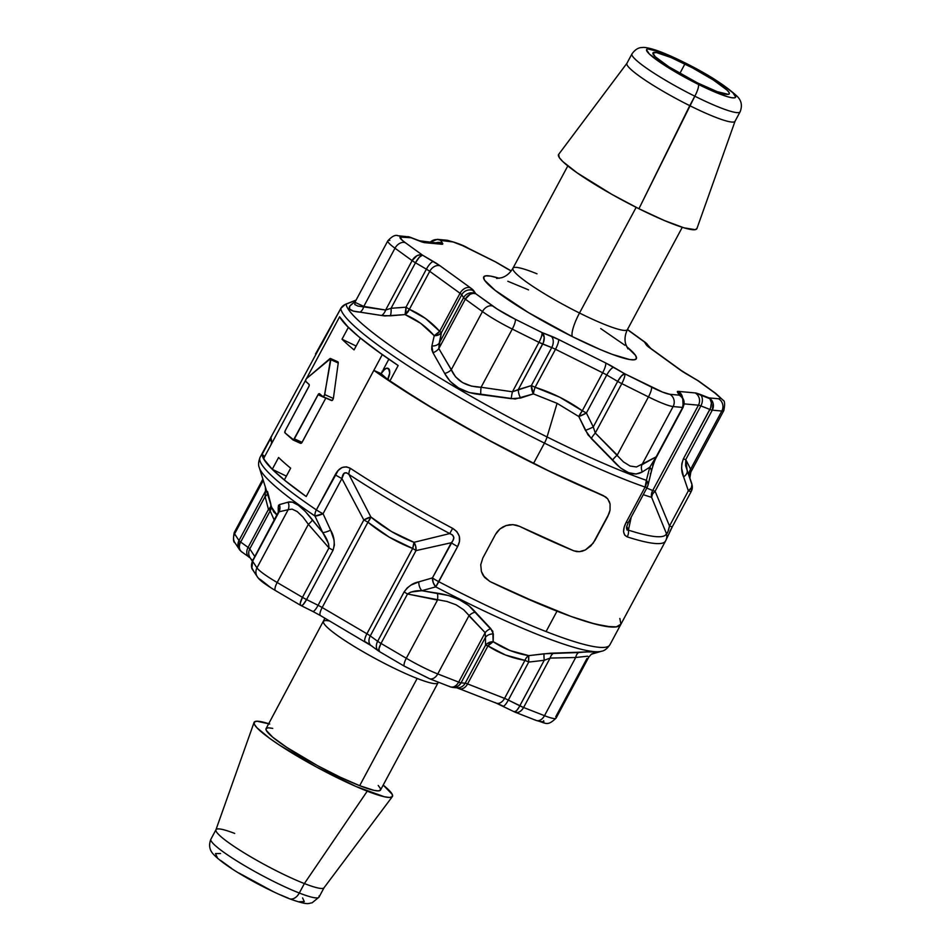 <?xml version="1.0" encoding="UTF-8"?>
<svg xmlns="http://www.w3.org/2000/svg" width="951" height="951" viewBox="0 0 951 951"><rect width="100%" height="100%" fill="white"/><g stroke="black" fill="none" stroke-linecap="round" stroke-linejoin="round"><path stroke-width="1.43" d="M567.806 165.914L512.958 268.194A64.941 8.274 28.2 0 0 579.504 313.022A21.647 4.921 -63.5 0 0 572.454 336.654L600.39 349.611L612.301 354.366L629.705 359.549L634.531 359.763L636.504 358.372L635.53 355.412L626.626 346.604A86.589 11.043 -151.8 0 1 572.454 336.654A21.647 4.921 116.5 0 1 579.504 313.022A64.941 8.274 28.2 0 0 627.553 329.189M631.868 54.243A61.34 7.822 28.2 0 0 694.824 96.206A10.83 2.461 -63.5 0 0 698.343 84.377A50.51 6.443 -151.8 0 1 647.084 51.461A50.51 6.443 -151.8 0 1 683.876 62.397A10.83 2.461 -63.5 0 0 683.603 62.16A10.83 2.461 116.5 0 1 683.876 62.397L660.636 52.067L647.667 48.917L646.514 49.737L649.331 54.017L665.094 65.655L680.94 75.153L706.795 88.455L727.36 96.669L731.735 97.739L734.552 97.858L735.705 97.05L732.876 92.758L723.699 85.519L709.553 76.437L683.876 62.397A50.51 6.443 -151.8 0 1 735.135 95.326A50.51 6.443 -151.8 0 1 698.343 84.377A10.83 2.461 116.5 0 1 694.824 96.206A61.34 7.822 -151.8 0 1 631.975 53.874C635.078 49.618 638.43 47.514 642.056 47.55C644.326 47.051 648.998 47.942 656.083 50.225C663.774 52.876 672.963 56.858 683.626 62.172C706.748 73.524 724.519 84.829 736.93 96.075C741.483 100.437 742.541 105.692 740.092 111.838A61.34 7.822 -151.8 0 1 694.824 96.206L689.748 105.656A61.34 7.822 -151.8 0 1 626.994 63.206L558.641 154.407A78.469 10.009 28.2 0 0 638.929 208.733L694.824 96.206A61.34 7.822 28.2 0 0 740.211 111.469M684.91 63.967A43.294 5.516 -151.8 0 1 729.262 93.852A43.294 5.516 -151.8 0 1 697.309 82.808L668.803 66.76L655.298 56.787L652.885 53.113L656.285 52.519L670.942 57.488L692.387 67.818L713.405 80.027L726.909 89.988L728.846 92.188L729.334 93.673L728.347 94.363L717.232 91.676L697.309 82.808A43.294 5.516 -151.8 0 1 652.945 52.935A43.294 5.516 -151.8 0 1 684.91 63.967L679.846 73.453L684.91 63.967M537.006 273.817A64.941 8.274 28.2 0 0 512.839 268.586A64.941 8.274 28.2 0 0 579.504 313.022L636.16 207.342L579.504 313.022A64.941 8.274 28.2 0 0 627.434 329.581A9.023 6.514 -54.1 0 1 628.385 330.152M631.975 53.874L626.911 63.325A61.34 7.822 28.2 0 0 689.748 105.656A61.34 7.822 28.2 0 0 735.016 121.3L740.092 111.838M641.913 464.742A9.023 7.537 -122.6 0 0 642.329 471.922A9.023 7.537 57.4 0 1 641.913 464.742L673.118 406.553A36.079 4.6 -151.8 0 1 648.463 396.912L617.258 455.101L648.463 396.912L621.788 383.622L595.29 433.038L623.392 461.853L630.097 466.038L636.504 466.965L656.154 456.849L682.652 407.432L673.118 406.553L641.913 464.742L656.154 456.849L649.795 467.191L646.371 480.326A195.799 24.964 -151.8 0 1 547.051 436.949A9.023 2.045 116.5 0 1 544.447 443.107A198.438 25.297 28.2 0 0 645.099 487.067A9.023 6.99 -70.9 0 0 646.371 480.326L649.795 467.203L642.329 471.922L636.136 474.026L628.587 472.683L620.397 467.88L587.991 434.809L578.814 416.526L557.084 403.331L547.051 436.949A195.799 24.964 28.2 0 0 646.371 480.326A9.023 6.134 14 0 1 647.988 485.26A9.023 6.134 14 0 1 647.096 487.019A9.023 1.153 -151.8 0 1 647.179 487.364A9.023 1.153 -151.8 0 1 645.099 487.067A198.438 25.297 -151.8 0 1 544.447 443.107A198.438 25.297 -151.8 0 1 340.767 308.528L315.53 354.022A198.438 25.297 -151.8 0 1 315.78 353.451A198.438 25.297 28.2 0 0 315.53 354.022A9.023 8.939 17.4 0 1 317.159 351.858A9.023 8.939 -162.6 0 0 315.53 354.022L321.913 343.703A9.023 1.153 -151.8 0 1 321.925 343.596A9.023 1.153 28.2 0 0 321.913 343.703L340.767 308.528A9.023 1.153 -151.8 0 1 340.791 308.421A9.023 1.153 28.2 0 0 340.767 308.528A9.023 8.916 -7.1 0 1 346.093 304.165A195.799 24.964 28.2 0 0 547.051 436.949L557.084 403.331L533.38 393.88L515.252 399.016L469.247 392.573L458.655 388.032L450.192 381.399L444.688 373.458L432.978 352.738L431.695 349.469L431.873 345.962L434.25 335.727L420.711 323.328L405.067 314.591L384.751 315.97L353.106 311.06L349.481 308.956L349.79 306.056L353.808 302.656A9.023 7.537 -122.6 0 0 354.83 302.37A9.023 7.537 57.4 0 1 353.808 302.656C346.069 307.874 348.149 311.036 360.049 312.154A9.023 6.479 94.5 0 0 363.793 306.4L385.619 310.038L412.116 260.622L394.986 248.211L363.793 306.4L394.986 248.211A36.079 4.6 -151.8 0 1 387.842 240.805A36.079 4.6 -151.8 0 1 389.827 240.353M317.075 352.096L321.925 343.596A9.023 1.153 28.2 0 1 322.009 343.525M533.511 463.494L544.447 443.107L533.511 463.494A198.438 25.297 28.2 0 0 603.409 495.637L607.76 498.883L610.067 503.959L610.031 510.14L607.737 516.559L595.053 540.216L590.88 545.886L585.424 549.928L579.456 551.675L573.81 550.831A198.438 25.297 -151.8 0 1 519.531 526.331L512.946 524.655L506.051 525.57L499.917 528.994L495.459 534.45L482.787 558.106L480.742 564.739L481.396 571.539L482.716 574.654L484.63 577.435L489.931 581.525A198.438 25.297 28.2 0 0 620.789 624.462A198.438 25.297 -151.8 0 1 557.001 611.172A198.438 25.297 -151.8 0 1 489.931 581.525L483.405 575.807L481.396 571.539L480.742 564.739L482.787 558.106L495.459 534.45L482.787 558.106L480.742 564.751L482.787 558.106L495.459 534.45L499.917 528.994L506.051 525.57L512.946 524.655L519.531 526.331A198.438 25.297 28.2 0 0 573.81 550.831L519.531 526.331L573.81 550.831L576.532 551.58L579.444 551.675L573.81 550.831L579.444 551.675L582.428 551.128L585.412 549.928L579.456 551.675L585.412 549.928L590.868 545.898L585.424 549.928L593.162 543.211L609.151 513.397L610.031 510.152L607.737 516.559L595.053 540.216L590.88 545.886L595.053 540.216L607.737 516.559L610.031 510.152L610.067 503.971L610.031 510.14L610.067 503.971L609.199 501.248L610.067 503.959L607.772 498.895L605.811 497.004L552.02 472.54L495.031 443.618L438.78 412.009L389.72 381.292A198.438 25.297 28.2 0 0 533.511 463.494M398.172 365.529L389.72 381.292L388.27 380.008L389.72 381.292L398.172 365.529L376.204 350.23L358.765 336.713L346.437 325.444L339.614 316.778A198.438 25.297 28.2 0 0 398.172 365.529M270.88 437.21L271.974 442.94L305.64 380.15L263.522 458.703A198.438 25.297 28.2 0 0 272.259 469.307L278.595 457.479A198.438 25.297 28.2 0 0 290.649 468.165L284.313 479.993A198.438 25.297 28.2 0 0 306.198 496.529A198.438 25.297 -151.8 0 1 262.155 454.34L270.607 438.566A198.438 25.297 -151.8 0 1 271.023 436.913A198.438 25.297 28.2 0 0 271.974 442.94L305.64 380.15L263.522 458.703L272.259 469.307L286.382 476.13L272.259 469.307L278.595 457.479A198.438 25.297 28.2 0 0 290.649 468.165L284.313 479.993L306.198 496.529L382.29 354.604A198.438 25.297 -151.8 0 1 360.405 338.069L354.069 349.897A198.438 25.297 -151.8 0 1 342.015 339.21A198.438 25.297 28.2 0 0 354.069 349.897L360.405 338.069L382.29 354.604L306.198 496.529L373.838 370.379L306.198 496.529L287.345 482.442L273.436 470.46L264.949 460.985L262.155 454.34L264.663 456.563L262.155 454.34L271.736 436.01M306.436 378.664L339.614 316.778L306.436 378.664L339.614 316.778L348.351 327.394A198.438 25.297 -151.8 0 1 339.614 316.778L306.436 378.664M271.713 442.453L270.976 444.795A9.023 4.232 114.3 0 1 271.724 442.453A9.023 4.232 114.3 0 0 270.976 444.795L272.01 441.751M511.21 270.916L495.721 261.953A9.023 2.58 120.4 0 0 495.376 261.846L506.301 268.253A9.023 2.58 -59.6 0 1 506.633 268.348A9.023 2.58 120.4 0 0 506.301 268.253A18.045 2.294 28.2 0 0 511.174 270.976L495.376 261.846L462.733 245.715L453.163 241.97L440.682 240.448L442.572 243.325L442.702 244.074L441.751 244.241L424.883 242.683L411.046 237.726L400.086 237.096L402.095 240.139L405.376 242.731L422.517 255.141L440.123 265.852L470.424 287.796L475.714 293.693L497.397 309.182L515.216 319.215L541.892 332.505L558.427 339.424L605.597 362.925L624.724 373.779L662.669 392.145L669.884 394.296L679.43 395.176L677.54 392.299L677.397 391.55L678.348 391.384L695.229 392.941L709.957 398.766L711.396 402.796L710.611 407.836L683.377 458.858C681.011 465.586 681.082 471.601 683.603 476.879L688.358 490.811L669.504 525.986L655.108 491.227L700.863 405.911L709.886 409.441L683.377 458.858L681.819 463.731L681.689 468.451L683.603 476.879A9.023 5.587 -19.6 0 0 687.169 470.638L691.936 484.523A195.799 24.964 28.2 0 0 691.662 483.274L685.6 465.705L685.79 459.571L690.628 469.223L721.833 411.034L712.287 410.154L685.79 459.571L712.287 410.154L721.833 411.034L690.628 469.223L690.866 471.969M626.233 522.242L645.099 487.067L626.233 522.242C622.429 529.671 622.762 534.557 627.232 536.887L624.7 535.116L623.559 531.633L624.213 527.02L626.233 522.242A9.023 1.153 28.2 0 0 628.326 522.539A9.023 1.153 -151.8 0 1 626.233 522.242M680.904 395.319A9.023 8.714 -33.4 0 0 677.54 392.299L679.43 395.176L669.884 394.296A9.023 8.571 95.3 0 1 673.118 406.553A9.023 8.571 -84.7 0 0 669.884 394.296A27.056 3.447 -151.8 0 1 651.399 387.057A9.023 2.045 116.5 0 1 648.463 396.912A9.023 2.045 -63.5 0 0 651.399 387.057L624.724 373.779A9.023 2.045 116.5 0 1 621.788 383.622A9.023 1.153 -151.8 0 1 617.686 381.399L593.269 426.928A9.023 1.498 -25.5 0 1 585.4 430.304L578.814 416.526A9.023 1.569 152.8 0 0 586.387 413.007L578.814 416.526L582.285 410.784L586.387 413.007L593.269 426.928L595.29 433.038L621.788 383.622A9.023 2.045 -63.5 0 0 624.724 373.779L621.502 375.907L617.686 381.399A9.023 2.58 -59.6 0 1 624.724 373.779L613.811 367.371A9.023 2.58 120.4 0 0 606.774 375.003L586.387 413.007A9.023 1.153 28.2 0 0 582.285 410.784A9.023 2.199 -54.5 0 0 578.814 416.526L557.084 403.331L533.38 393.88A9.023 1.843 107.5 0 1 535.104 387.283A9.023 1.843 -72.5 0 0 533.38 393.88L531.347 385.595A9.023 1.153 -151.8 0 1 535.104 387.283C552.139 392.68 567.866 400.514 582.285 410.784L602.661 372.78A9.023 1.153 -151.8 0 1 606.774 375.003A9.023 2.58 -59.6 0 1 613.811 367.371A18.045 2.294 28.2 0 0 605.597 362.925A9.023 2.045 116.5 0 1 602.661 372.78A9.023 2.045 -63.5 0 0 605.597 362.925L558.427 339.424A9.023 2.045 116.5 0 1 555.491 349.279L535.104 387.283A9.023 1.153 28.2 0 0 531.347 385.595A9.023 4.577 -106.1 0 0 533.38 393.88L520.637 398.041A9.023 4.446 72.2 0 1 518.295 389.577A9.023 4.446 -107.8 0 0 520.637 398.041L511.281 398.671A9.023 1.7 102.1 0 1 512.446 391.776L531.347 385.595L551.735 347.579A9.023 1.153 -151.8 0 1 555.491 349.279A9.023 2.045 -63.5 0 0 558.427 339.424A18.045 2.294 28.2 0 0 550.914 336.036A9.023 6.134 111.4 0 1 551.735 347.579A9.023 6.134 -68.6 0 0 550.914 336.036L541.892 332.505A9.023 6.134 111.4 0 1 542.712 344.048A9.023 1.153 -151.8 0 1 538.955 342.348L512.446 391.776A9.023 1.7 -77.9 0 0 511.281 398.671L480.754 394.617A9.023 1.474 94.7 0 1 481.075 387.259A9.023 1.474 -85.3 0 0 480.754 394.617C463.363 392.834 451.345 385.785 444.688 373.458A9.023 5.635 153.6 0 0 451.261 369.761C456.325 380.887 466.263 386.712 481.075 387.259L512.446 391.776L518.295 389.577L543.437 342.443L544.222 337.403L541.892 332.505C542.415 334.17 541.44 337.45 538.955 342.348A9.023 2.045 -63.5 0 0 541.892 332.505L515.216 319.215A9.023 2.045 116.5 0 1 512.28 329.07A9.023 2.045 -63.5 0 0 515.216 319.215A27.056 3.447 -151.8 0 1 492.844 306.103A9.023 6.514 125.9 0 0 482.454 311.571A36.079 4.6 28.2 0 0 512.28 329.07A36.079 4.6 -151.8 0 1 482.454 311.571L451.261 369.761L482.454 311.571L465.324 299.161L438.827 348.577L455.517 376.822L462.459 382.54L471.387 386.106L481.075 387.259L512.28 329.07L538.955 342.348L512.28 329.07L481.075 387.259L512.446 391.776L538.955 342.348L551.735 347.579L531.347 385.595L518.295 389.577L542.712 344.048L551.735 347.579A9.023 1.153 -151.8 0 1 555.491 349.279L602.661 372.78L582.285 410.784L559.687 397.185L535.104 387.283L555.491 349.279L602.661 372.78A9.023 1.153 -151.8 0 1 606.774 375.003L617.686 381.399L593.269 426.928L586.387 413.007L606.774 375.003L617.686 381.399A9.023 1.153 28.2 0 0 621.788 383.622L648.463 396.912A36.079 4.6 28.2 0 0 673.118 406.553L682.652 407.432A9.023 8.571 -84.7 0 0 679.43 395.176A9.023 8.714 -33.4 0 1 682.735 398.1L680.845 395.224A9.023 8.714 146.6 0 0 677.54 392.299A18.045 2.294 28.2 0 1 678.348 391.384A9.023 8.571 95.3 0 1 682.604 397.898A9.023 8.571 -84.7 0 0 678.348 391.384L695.229 392.941A9.023 8.571 -84.7 0 1 698.45 405.197L652.707 490.514L698.45 405.197A9.023 1.153 -151.8 0 1 700.863 405.911A9.023 6.134 -68.6 0 0 700.031 394.368A18.045 2.294 28.2 0 0 695.229 392.941A9.023 8.571 95.3 0 1 698.45 405.197L684.185 403.878L698.45 405.197A9.023 1.153 -151.8 0 1 700.863 405.911L709.886 409.441A9.023 6.134 -68.6 0 0 709.054 397.898A9.023 8.571 95.3 0 1 712.287 410.154L713.095 403.295L711.586 400.169L709.054 397.898L718.599 398.778L709.054 397.898L700.031 394.368A9.023 6.134 111.4 0 1 700.863 405.911L655.108 491.227L669.504 525.986L667.899 531.859L666.437 533.618A195.799 24.964 -151.8 0 1 628.409 530.123L631.226 517.13L628.409 530.123A195.799 24.964 28.2 0 0 666.437 533.618A9.023 8.939 17.4 0 1 665.783 540.43A198.438 25.297 -151.8 0 1 665.545 541A198.438 25.297 -151.8 0 1 627.232 536.887A198.438 25.297 28.2 0 0 665.545 541.012L609.864 644.849A198.438 25.297 28.2 0 1 546.076 631.559L557.001 611.172L546.076 631.559A198.438 25.297 -151.8 0 1 438.78 581.703A198.438 25.297 28.2 0 0 546.076 631.559A198.438 25.297 -151.8 0 0 608.771 646.062M715.853 393.524A9.023 6.514 125.9 0 0 714.724 392.882L697.594 380.471L714.724 392.882A27.056 3.447 -151.8 0 1 718.599 398.778L720.026 398.528L719.824 397.411L714.724 392.882A9.023 6.514 -54.1 0 1 715.794 393.464L723.033 400.181C724.793 400.823 725.054 404.294 723.806 410.594A36.079 4.6 -151.8 0 1 721.833 411.034A36.079 4.6 28.2 0 0 723.818 410.57L690.818 472.112L689.915 477.711L687.169 470.638A9.023 5.587 160.4 0 1 683.603 476.879L688.358 490.811L669.504 525.986A9.023 1.153 28.2 0 0 672.405 526.592A9.023 1.153 -151.8 0 0 672.416 526.485L669.956 531.229M652.624 465.764L654.312 461.211M691.282 491.31A9.023 8.916 172.9 0 0 691.936 484.523A9.023 8.916 -7.1 0 1 691.282 491.31A9.023 1.153 -151.8 0 1 691.258 491.417A9.023 1.153 -151.8 0 1 688.358 490.811A9.023 5.528 -18.2 0 0 691.936 484.523L691.377 487.756L688.358 490.811A9.023 1.153 28.2 0 0 691.258 491.417L672.405 526.592A9.023 1.153 -151.8 0 1 669.504 525.986C668.256 531.573 667.233 534.117 666.437 533.618L651.649 497.385L651.494 493.866L652.707 490.514L646.787 488.089L652.707 490.514A9.023 1.153 -151.8 0 1 655.108 491.227A9.023 1.153 28.2 0 0 652.707 490.514A9.023 8.642 -55.3 0 0 651.649 497.385L643.268 494.675M391.063 308.29L415.468 262.773L426.381 269.169L406.006 307.185L391.063 308.29L415.468 262.773L426.381 269.169A9.023 1.153 -151.8 0 1 429.733 271.32L460.034 293.277L439.659 331.293L425.501 318.454L409.358 309.337L429.733 271.32L460.034 293.277A9.023 1.153 -151.8 0 1 461.734 294.786L463.624 297.651L439.219 343.18L441.359 332.791L461.734 294.786L463.624 297.651A9.023 1.153 28.2 0 0 465.324 299.161L482.454 311.571A9.023 6.514 -54.1 0 1 492.844 306.103L475.714 293.693A9.023 6.514 125.9 0 0 465.324 299.161L470.127 294.287L473.039 293.36L475.714 293.693A9.023 8.714 146.6 0 0 463.624 297.651A9.023 8.714 -33.4 0 1 475.714 293.693L473.824 290.816A9.023 8.714 146.6 0 0 461.734 294.786A9.023 8.714 -33.4 0 1 473.824 290.816A18.045 2.294 28.2 0 0 470.424 287.796A9.023 6.514 125.9 0 0 460.034 293.277A9.023 6.514 -54.1 0 1 470.424 287.796L440.123 265.852A9.023 6.514 125.9 0 0 429.733 271.32A9.023 6.514 -54.1 0 1 440.123 265.852A18.045 2.294 28.2 0 0 433.43 261.549A9.023 2.58 120.4 0 0 426.381 269.169A9.023 2.58 -59.6 0 1 433.43 261.549L422.517 255.141A9.023 2.58 120.4 0 0 415.468 262.773L419.284 257.269L422.517 255.141L419.831 254.82L416.918 255.748L412.116 260.622A9.023 1.153 28.2 0 0 415.468 262.773A9.023 1.153 -151.8 0 1 412.116 260.622A9.023 6.514 -54.1 0 1 422.517 255.141L405.376 242.731A9.023 6.514 125.9 0 0 394.986 248.211L412.116 260.622L385.619 310.038L391.063 308.29L406.006 307.185L426.381 269.169A9.023 1.153 -151.8 0 1 429.733 271.32L409.358 309.337A9.023 1.153 28.2 0 0 406.006 307.185A9.023 1.153 -151.8 0 1 409.358 309.337C420.77 314.21 430.862 321.521 439.659 331.293L460.034 293.277A9.023 1.153 -151.8 0 1 461.734 294.786L441.359 332.791A9.023 1.153 28.2 0 0 439.659 331.293A9.023 1.153 -151.8 0 1 441.359 332.791L438.827 348.577L465.324 299.161A9.023 1.153 -151.8 0 1 463.624 297.651L439.219 343.18L438.827 348.577L451.261 369.761A9.023 5.635 -26.4 0 1 444.688 373.458L432.978 352.738A9.023 6.027 145 0 0 438.827 348.577A9.023 6.027 -35 0 1 432.978 352.738L431.873 345.962A9.023 6.586 -168 0 0 439.219 343.18A9.023 6.586 12 0 1 431.873 345.962L434.25 335.727A9.023 6.764 -168.8 0 0 441.359 332.791L438.387 335.002L434.25 335.727L439.659 331.293A9.023 6.265 -41.9 0 1 434.25 335.727C425.905 326.276 416.169 319.227 405.067 314.591A9.023 6.621 113 0 0 409.358 309.337L405.067 314.591L406.006 307.185A9.023 2.794 -93.3 0 1 405.067 314.591L390.279 315.827A9.023 2.782 84.9 0 0 391.063 308.29A9.023 2.782 -95.1 0 1 390.279 315.827L381.589 315.506A9.023 6.598 105.1 0 0 385.619 310.038L391.063 308.29M355.115 301.907L354.771 304.522L357.873 306.067L385.619 310.038A9.023 6.598 -74.9 0 1 381.589 315.506L360.049 312.154A9.023 6.479 -85.5 0 0 363.793 306.4L354.889 302.299M382.552 371.092L383.158 370.628A9.023 4.232 114.3 0 1 388.091 368.346A9.023 4.232 114.3 0 1 388.317 378.118L388.27 380.008A1.807 0.844 114.3 0 1 388.317 378.118L389.696 372.911L389.007 369.131L386.486 368.251L383.158 370.628A1.807 0.844 114.3 0 1 382.171 371.092M355.959 300.254L346.093 304.165L355.959 300.254M619.838 618.447L620.932 624.177L616.355 626.864L606.262 626.447L590.963 622.929L570.98 616.426L519.626 595.385L489.931 581.525L484.641 577.447L481.408 571.551L480.742 564.751L481.408 571.551L483.405 575.807L489.931 581.525L541.725 604.979L571.242 616.521L594.993 624.034L611.541 627.03L616.842 626.78L620.076 625.378L621.205 622.81A198.438 25.297 -151.8 0 1 620.789 624.462M607.772 498.895L603.409 495.637A198.438 25.297 -151.8 0 1 373.838 370.379L423.243 402.665L483.167 437.21L545.91 469.592L603.409 495.637L607.76 498.883M645.991 342.978L650.746 348.399A9.023 6.514 125.9 0 0 649.676 347.816L679.977 369.773A18.045 2.294 28.2 0 0 686.681 374.076L697.594 380.471L679.977 369.773L649.676 347.816L644.386 341.932L627.41 329.628L644.386 341.932A9.023 6.514 -54.1 0 1 645.456 342.515L644.386 341.932A9.023 8.714 -33.4 0 1 647.69 344.856A9.023 8.714 146.6 0 0 644.386 341.932L646.276 344.809A9.023 8.714 -33.4 0 1 649.188 347.174A9.023 8.714 146.6 0 0 646.276 344.809A18.045 2.294 28.2 0 0 649.676 347.816A9.023 6.514 -54.1 0 1 650.817 348.446M600.735 328.582L625.045 345.344M572.454 336.654L528.435 312.582L495.067 290.281L484.57 280.212L483.607 277.252L485.569 275.861L490.407 276.075L499.227 278.298A86.589 11.043 -151.8 0 0 494.484 289.829A86.589 11.043 -151.8 0 0 572.454 336.654M507.81 281.258L528.566 289.889M645.456 342.515L628.314 330.104A9.023 6.514 125.9 0 0 627.422 329.593C624.938 334.788 624.391 339.685 625.77 344.274L627.922 348.851M681.106 370.403A9.023 6.514 125.9 0 0 679.977 369.773A9.023 6.514 -54.1 0 1 681.035 370.343L650.746 348.399M681.035 370.343L687.014 374.183A9.023 2.58 120.4 0 0 686.681 374.076A9.023 2.58 -59.6 0 1 687.038 374.195M715.794 393.464L698.652 381.054A9.023 6.514 125.9 0 0 697.594 380.471L697.594 380.471A9.023 2.58 -59.6 0 1 697.927 380.578L687.014 374.183M495.376 261.846L495.376 261.846A9.023 2.045 -63.5 0 0 495.174 261.656A9.023 2.045 116.5 0 1 495.376 261.846L468.712 248.556A9.023 2.045 -63.5 0 0 468.486 248.366A9.023 2.045 116.5 0 1 468.712 248.556A27.056 3.447 -151.8 0 0 450.215 241.328A9.023 8.571 -84.7 0 0 446.815 240.234C456.111 242.517 463.339 245.239 468.498 248.366L495.721 261.953M446.685 240.223A9.023 8.571 95.3 0 1 450.215 241.328L437.282 239.355A9.023 8.571 95.3 0 1 440.682 240.448A9.023 8.714 146.6 0 0 430.078 242.374A9.023 8.714 -33.4 0 1 440.682 240.448L442.572 243.325A9.023 8.714 146.6 0 0 435.677 242.897A9.023 8.714 -33.4 0 1 442.572 243.325A18.045 2.294 28.2 0 1 441.751 244.241A9.023 8.571 -84.7 0 0 438.352 243.135L419.129 240.734A9.023 6.134 -68.6 0 1 420.069 241.257A18.045 2.294 28.2 0 0 424.883 242.683L441.751 244.241A9.023 8.571 95.3 0 0 438.221 243.123M718.599 398.778A9.023 8.571 95.3 0 1 721.833 411.034A9.023 8.571 -84.7 0 0 718.599 398.778M709.886 409.441A9.023 1.153 28.2 0 0 712.287 410.154A9.023 1.153 -151.8 0 1 709.886 409.441M691.936 484.523L687.169 470.638L685.79 459.571A9.023 1.153 -151.8 0 1 683.377 458.858A9.023 1.153 28.2 0 0 685.79 459.571L690.628 469.223A9.023 8.381 -18.5 0 0 689.463 476.261A9.023 8.381 161.5 0 1 690.628 469.223L690.806 472.088M421.697 241.613A9.023 8.571 95.3 0 1 424.883 242.683A9.023 8.571 -84.7 0 0 421.697 241.613M419.058 240.71A9.023 6.134 111.4 0 1 420.069 241.257L411.046 237.726A9.023 8.571 -84.7 0 0 407.646 236.621L408.787 236.918M387.842 240.817A36.079 4.6 28.2 0 0 394.986 248.211A9.023 6.514 -54.1 0 1 405.376 242.731A27.056 3.447 -151.8 0 1 401.5 236.847A9.023 8.571 -84.7 0 0 397.97 235.741M591.296 438.53L585.4 430.304A9.023 1.498 154.5 0 0 593.269 426.928L595.29 433.038A9.023 2.271 -48.9 0 0 591.296 438.53A9.023 2.271 131.1 0 1 595.29 433.038L617.258 455.101A9.023 2.33 -41.2 0 0 612.515 460.26L591.296 438.53M666.437 538.884A9.023 8.939 -162.6 0 0 666.437 533.618L651.649 497.385A9.023 5.801 154.6 0 1 655.108 491.227L652.457 494.223L651.649 497.385L643.256 494.698M419.129 240.734L410.107 237.203A9.023 6.134 111.4 0 1 411.046 237.726L409.976 237.156M406.457 236.609L398.1 235.753A9.023 8.571 95.3 0 1 398.1 235.753A9.023 8.571 95.3 0 1 401.5 236.847L411.046 237.726M682.735 398.1A9.023 8.714 -33.4 0 1 683.056 406.969A9.023 1.153 -151.8 0 1 683.151 407.313A9.023 1.153 -151.8 0 1 682.652 407.432A9.023 1.153 28.2 0 0 683.151 407.313L682.735 398.1A9.023 8.714 146.6 0 0 679.43 395.176L681.962 397.447L683.46 400.573L682.652 407.432L656.154 456.849A9.023 1.153 28.2 0 0 656.654 456.742A9.023 1.153 -151.8 0 1 656.154 456.849L649.795 467.203L642.329 471.922C633.913 476.724 623.975 472.837 612.515 460.26A9.023 2.33 138.8 0 1 617.258 455.101M626.59 527.223L626.768 526.355L628.409 530.123A9.023 7.335 107.8 0 1 627.232 536.887A9.023 7.335 -72.2 0 0 628.409 530.123L627.054 530.016L626.495 528.043M626.768 526.355L628.326 522.539A9.023 1.153 -151.8 0 0 628.231 522.194M656.559 456.397A9.023 1.153 -151.8 0 1 656.654 456.742L683.151 407.313M656.654 456.742C654.799 459.951 652.992 465.039 651.233 472.005A9.023 6.265 -166.5 0 0 649.795 467.203A9.023 6.265 13.5 0 1 651.233 471.981A9.023 6.265 13.5 0 1 650.318 473.824M356.031 300.124L345.391 304.308A9.023 4.101 68.2 0 1 346.093 304.165L344.999 304.522M340.874 308.35A9.023 1.153 28.2 0 0 340.791 308.421L321.925 343.596M651.233 472.005L647.928 485.497L648.083 483.774L646.371 480.326L645.099 487.067A9.023 1.153 28.2 0 0 647.179 487.364L628.326 522.539M544.447 443.107A9.023 2.045 -63.5 0 0 547.051 436.949A195.799 24.964 -151.8 0 1 346.093 304.165A9.023 8.916 172.9 0 0 340.767 308.528A198.438 25.297 28.2 0 0 544.447 443.107M696.976 228.418L695.193 229.678L684.007 227.836L664.25 220.477L638.929 208.733A78.469 10.009 28.2 0 0 696.928 228.561L735.075 121.157A61.34 7.822 -151.8 0 1 689.748 105.656L638.929 208.733L611.897 194.396L577.067 172.809L562.802 161.563L559.295 157.581L558.665 154.383M438.161 682.105A64.941 8.274 -151.8 0 1 417.156 678.455A64.941 8.274 -151.8 0 1 354.497 646.632A64.941 8.274 -151.8 0 1 323.566 621.419A64.941 8.274 -151.8 0 1 329.747 621.039M319.037 895.973A61.34 7.822 -151.8 0 1 299.303 893.025L304.379 883.562L367.241 791.173A78.469 10.009 -151.8 0 1 292.123 753.085A78.469 10.009 -151.8 0 1 254.072 722.439L215.925 829.843A61.34 7.822 28.2 0 0 245.667 853.796A61.34 7.822 28.2 0 0 304.379 883.562L299.303 893.025A61.34 7.822 28.2 0 0 319.025 897.126L312.083 902.844C308.1 903.093 309.479 905.982 289.306 898.719C265.436 889.126 227.634 868.834 214.07 854.925C209.517 850.563 208.459 845.32 210.908 839.162A61.34 7.822 28.2 0 0 240.127 862.973A61.34 7.822 28.2 0 0 299.303 893.025A10.83 7.358 111.4 0 1 289.389 898.743A10.83 7.358 -68.6 0 0 299.303 893.025A61.34 7.822 -151.8 0 1 243.361 864.923A61.34 7.822 -151.8 0 1 210.896 840.327M324.945 618.209L266.066 728.656A64.941 8.274 28.2 0 0 296.997 753.858A64.941 8.274 28.2 0 0 359.668 785.681L417.156 678.455L359.668 785.681L339.911 777.038L317.634 765.698L286.881 747.45L272.687 737.18L266.209 730.273L266.221 728.442L268.42 727.8L272.735 728.359M254.072 722.439A78.469 10.009 -151.8 0 1 268.729 723.699M319.025 897.126L324.089 887.675A61.34 7.822 -151.8 0 1 304.379 883.562A61.34 7.822 -151.8 0 1 245.192 853.511A61.34 7.822 -151.8 0 1 215.984 829.7A61.34 7.822 -151.8 0 1 234.719 833.433M278.56 505.243L278.191 507.703A9.023 7.751 -179.7 0 1 278.976 510.818A9.023 7.751 0.3 0 0 278.191 507.703L278.286 512.803L278.191 507.703L279.368 504.636L288.046 502.187L292.421 502.128L298.364 505.278L305.319 511.46L322.722 532.572L314.959 516.013A195.799 24.964 -151.8 0 1 259.338 467.726C258.137 465.229 258.387 461.758 260.087 457.3A198.438 25.297 28.2 0 0 316.362 509.891L338.199 470.436L342.098 467.5L346.437 466.822L350.455 468.391A198.438 25.297 28.2 0 0 452.628 528.34L456.86 531.609L459.333 536.269L459.44 541.547L457.633 546.528L438.78 581.703A9.023 0.808 117.5 0 1 435.736 586.874L421.804 590.69L448.634 595.552L459.476 599.796L468.724 605.549L492.796 631.238L493.165 641.699L509.926 650.496L528.78 655.631L549.987 653.242L587.219 651.91L592.711 651.922L594.411 652.564L592.342 653.789A9.023 8.523 68.5 0 0 591.748 653.967A9.023 8.523 -111.5 0 1 592.342 653.789L591.57 654.074M516.334 525.178L519.531 526.331L512.934 524.655L516.334 525.178M509.451 524.786L512.934 524.655L506.039 525.582L509.451 524.786M502.806 527.009L506.039 525.582L499.905 529.006L502.806 527.009M497.421 531.526L499.905 529.006L495.459 534.45L497.421 531.526M387.663 379.473L381.101 373.648A9.023 4.232 114.3 0 1 388.091 368.346A9.023 4.232 114.3 0 1 387.663 379.473L389.696 373.042L388.602 368.679L387.033 368.168L385.048 368.929L381.101 373.648L373.838 370.379L381.101 373.648L387.663 379.473M437.496 600.081A9.023 2.817 97.7 0 0 437.412 593.186A9.023 2.817 -82.3 0 1 437.496 600.081L406.303 658.27A36.079 4.6 28.2 0 0 437.745 673.938L468.95 615.749L437.745 673.938L458.655 682.117L485.153 632.688L463.708 609.793L456.111 604.8L446.982 601.472L407.504 594.006L381.006 643.435L406.303 658.27L437.496 600.081L407.504 594.006A9.023 1.153 -151.8 0 1 404.163 591.855L377.654 641.283L370.272 635.922L416.015 550.605L451.297 542.736L432.443 577.899L418.797 581.881L411.022 585.091L407.301 587.837L404.163 591.855L377.654 641.283A9.023 6.514 125.9 0 0 378.534 650.995A9.023 6.514 125.9 0 0 379.104 651.352L379.104 651.352M270.262 587.29L260.61 579.682A9.023 8.714 -33.4 0 1 256.972 567.878L288.177 509.688L279.095 511.804L252.597 561.221L256.972 567.878A36.079 4.6 28.2 0 0 277.181 582.511L302.466 597.347L328.963 547.931L308.374 524.322L277.181 582.511L308.374 524.322L302.846 516.892L297.176 511.555L292.112 509.13L288.177 509.688L256.972 567.878L252.597 561.221A9.023 1.153 -151.8 0 1 252.502 560.876A9.023 1.153 28.2 0 0 252.597 561.221A9.023 8.714 146.6 0 0 252.918 570.101C251.23 568.341 251.088 565.263 252.502 560.876L278.976 510.913M252.776 560.365A9.023 8.714 -33.4 0 1 249.78 548.917L254.82 556.573L249.78 548.917L270.155 510.901L274.292 520.245M250.077 557.75L250.006 557.702A9.023 6.514 -54.1 0 1 248.948 557.12A9.023 6.514 -54.1 0 1 248.08 547.407L268.455 509.391L248.08 547.407L240.686 542.046L265.091 496.529L268.455 509.391A9.023 1.153 -151.8 0 1 270.155 510.901L249.78 548.917A9.023 1.153 28.2 0 0 248.08 547.407L240.686 542.046A9.023 1.153 -151.8 0 1 238.986 540.548L265.484 491.12L265.365 487.078L265.484 491.12L238.986 540.548L234.6 533.88L238.986 540.548L238.297 547.265L241.019 551.307M263.284 480.398L234.6 533.88L263.284 480.398M586.945 658.532L555.753 716.721A36.079 4.6 -151.8 0 1 556.085 718.124A36.079 4.6 -151.8 0 1 544.495 715.687L575.7 657.498L550.094 658.092L523.597 707.508L544.495 715.687A36.079 4.6 28.2 0 0 556.097 718.112C546.92 726.79 546.326 722.986 536.162 720.43A9.023 6.134 -68.6 0 0 544.495 715.687A9.023 6.134 111.4 0 1 536.233 720.466A9.023 6.134 111.4 0 1 535.223 719.919M556.097 718.112L588.871 656.963L587.54 656.214L575.7 657.498L550.094 658.092L544.245 660.291L528.708 662.074L544.245 660.291L519.828 705.82L508.321 700.079L528.708 662.074A9.023 1.117 84.3 0 1 528.78 655.631L544.115 653.789L578.731 652.529C592.723 651.304 597.252 651.72 592.342 653.789M575.7 657.498A9.023 5.266 84.7 0 1 578.731 652.529A9.023 5.266 -95.3 0 0 575.7 657.498L544.495 715.687L523.597 707.508L508.321 700.079A9.023 1.153 28.2 0 0 504.565 698.391L524.952 660.374C511.305 657.997 498.978 653.171 487.97 645.907L505.456 655.001L524.952 660.374L504.565 698.391L467.583 683.924L487.97 645.907A9.023 6.229 123.5 0 1 493.165 641.699C503.661 648.748 515.537 653.396 528.78 655.631L528.708 662.074L508.321 700.079A9.023 2.045 116.5 0 1 503.008 706.189A9.023 2.045 116.5 0 1 502.806 705.999L498.823 704.109M502.806 705.999A9.023 2.045 -63.5 0 0 503.031 706.201A9.023 2.045 -63.5 0 0 508.321 700.079A9.023 1.153 28.2 0 0 504.565 698.391L467.583 683.924A9.023 1.153 28.2 0 0 465.182 683.21L485.557 645.194L485.474 637.301L485.557 645.194L465.182 683.21L461.057 682.83L485.474 637.301A9.023 7.751 -179.7 0 1 493.343 633.937L493.165 641.699L487.97 645.907L467.583 683.924A9.023 6.134 111.4 0 1 459.25 688.667A9.023 6.134 111.4 0 1 458.311 688.144M459.321 688.69A9.023 6.134 -68.6 0 0 467.583 683.924A9.023 1.153 28.2 0 0 465.182 683.21L461.057 682.83A9.023 1.153 -151.8 0 1 458.655 682.117L437.745 673.938A36.079 4.6 -151.8 0 1 406.303 658.27L381.006 643.435A9.023 1.153 -151.8 0 1 377.654 641.283L370.272 635.922A9.023 1.153 28.2 0 0 366.92 633.77L412.663 548.454L366.92 633.77L322.187 607.523L367.93 522.206L389.304 537.184L412.663 548.454A9.023 1.153 -151.8 0 1 416.015 550.605L370.272 635.922A9.023 6.514 125.9 0 0 371.14 645.634L378.534 650.995A9.023 6.514 -54.1 0 1 377.654 641.283A9.023 1.153 28.2 0 0 381.006 643.435A9.023 2.58 120.4 0 0 379.259 651.471L404.544 666.306A9.023 2.58 -59.6 0 1 406.303 658.27A9.023 2.58 120.4 0 0 404.52 666.294L429.412 678.681A9.023 6.134 111.4 0 1 428.473 678.158L404.888 666.413M372.198 646.216A9.023 6.514 -54.1 0 1 371.068 645.586A9.023 6.514 -54.1 0 1 370.272 635.922A9.023 1.153 28.2 0 0 366.92 633.77L322.187 607.523A9.023 1.153 28.2 0 0 318.086 605.312L306.567 599.57L333.064 550.154C335.156 543.176 334.336 536.507 330.603 530.135L323.055 513.73L341.908 478.555L363.829 519.983L318.086 605.312L306.567 599.57L333.064 550.154L334.395 545.078L333.979 539.871L330.603 530.135A9.023 2.33 154.7 0 1 322.722 532.572L328.582 543.77L328.963 547.931L302.466 597.347L277.181 582.511A36.079 4.6 -151.8 0 1 256.972 567.878A9.023 8.714 146.6 0 0 257.245 576.663M234.873 542.664A9.023 8.714 -33.4 0 1 234.6 533.88A9.023 8.714 146.6 0 0 234.933 542.759C233.28 542.308 233.054 538.884 234.255 532.501A36.079 4.6 28.2 0 0 234.6 533.88A36.079 4.6 -151.8 0 1 234.267 532.489L262.88 479.114M259.338 467.726A195.799 24.964 -151.8 0 1 259.338 467.714L271.689 507.442L273.722 511.923L277.05 515.109L271.701 507.442M601.603 651.233A195.799 24.964 -151.8 0 1 601.591 651.233A195.799 24.964 -151.8 0 1 435.736 586.874A9.023 5.837 -106.9 0 1 432.443 577.899L418.797 581.881C413.281 582.808 408.395 586.137 404.163 591.855A9.023 1.153 28.2 0 0 407.504 594.006L410.891 592.045L421.804 590.702L437.412 593.186C454.114 595.73 466.798 602.042 475.441 612.135L490.847 628.706L493.343 633.937A9.023 7.751 0.3 0 0 485.474 637.301L485.153 632.688L458.655 682.117A9.023 6.134 111.4 0 1 450.322 686.86A9.023 6.134 111.4 0 1 449.383 686.337M378.843 650.876L379.592 651.578L378.843 649.081L381.006 643.435L407.504 594.006C411.022 591.57 415.789 590.464 421.804 590.69L435.736 586.874L457.633 546.528A9.023 1.153 -151.8 0 1 451.297 542.736L416.015 550.605A9.023 6.134 80.4 0 0 413.982 542.32L415.694 546.219L416.015 550.605A9.023 1.153 28.2 0 0 412.663 548.454L413.982 542.32L449.752 533.582A195.799 24.964 -151.8 0 1 348.934 474.442L370.902 517.035L391.467 531.538L413.982 542.32L449.752 533.582L452.486 534.914L453.829 537.6L453.009 540.406L432.443 577.899L433.276 582.761L435.736 586.874A195.799 24.964 28.2 0 0 600.901 651.411M543.663 720.692L543.853 721.821L539.49 721.417M369.166 644.16L365.505 641.913A9.023 2.58 -59.6 0 1 365.16 641.806A9.023 2.58 -59.6 0 1 366.92 633.77A9.023 2.58 120.4 0 0 365.136 641.794M238.237 545.684L238.035 544.566L238.237 545.684M514.681 711.978L514.515 711.93A9.023 2.045 -63.5 0 0 519.828 705.82A9.023 1.153 28.2 0 0 523.597 707.508L550.094 658.092L544.245 660.291L518.984 707.318L516.464 710.813L514.313 711.74C517.629 713.488 520.72 712.085 523.597 707.508A9.023 6.134 111.4 0 1 515.252 712.251L536.162 720.43M550.094 658.092A9.023 5.658 93.2 0 1 553.565 653.242A9.023 5.658 -86.8 0 0 550.094 658.092M544.245 660.291A9.023 1.058 82.7 0 1 544.115 653.789A9.023 1.058 -97.3 0 0 544.245 660.291M514.515 711.93L496.232 703.134A9.023 6.134 -68.6 0 0 504.565 698.391A9.023 6.134 111.4 0 1 496.303 703.158A9.023 6.134 111.4 0 1 495.293 702.611M524.952 660.374A9.023 1.153 -151.8 0 1 528.708 662.074A9.023 1.153 28.2 0 0 524.952 660.374A9.023 5.884 99.8 0 1 528.78 655.631A9.023 5.884 -80.2 0 0 524.952 660.374M496.232 703.134L456.896 687.811A9.023 8.571 -84.7 0 0 465.182 683.21A9.023 8.571 95.3 0 1 457.027 687.823M485.557 645.194A9.023 1.153 -151.8 0 1 487.97 645.907L485.557 645.194L487.031 643.732L493.165 641.699A9.023 7.87 -1.7 0 0 485.557 645.194M450.917 687.038L455.886 687.121L458.881 685.516L461.057 682.83A9.023 8.571 95.3 0 1 452.783 687.442L456.896 687.811M242.612 552.341A9.023 6.514 -54.1 0 1 241.554 551.77L239.307 549.416A9.023 8.714 -33.4 0 1 238.986 540.548A9.023 1.153 28.2 0 0 240.686 542.046A9.023 6.514 125.9 0 0 241.554 551.77A9.023 6.514 -54.1 0 1 240.686 542.046L265.091 496.529L265.484 491.12A9.023 8.155 176.9 0 0 266.173 489.694A9.023 8.155 -3.1 0 1 265.484 491.12L265.091 496.529A9.023 4.767 166.1 0 0 267.469 493.854A9.023 4.767 -13.9 0 1 265.091 496.529L268.455 509.391L270.69 506.859L270.916 504.363L267.552 491.536M452.557 687.407L450.322 686.86A9.023 6.134 -68.6 0 0 458.655 682.117A9.023 1.153 28.2 0 0 461.057 682.83L485.474 637.301L485.153 632.688A9.023 6.217 131 0 1 490.847 628.706A9.023 6.217 -49 0 0 485.153 632.688L468.95 615.749A9.023 6.122 141 0 1 475.441 612.135A9.023 6.122 -39 0 0 468.95 615.749M234.933 542.759L239.925 550.249M429.483 678.705A9.023 6.134 -68.6 0 0 437.745 673.938A9.023 6.134 111.4 0 1 429.412 678.681L450.322 686.86M241.554 551.77L250.101 557.785A9.023 8.714 146.6 0 1 249.78 548.917A9.023 1.153 28.2 0 0 248.08 547.407A9.023 6.514 125.9 0 0 248.877 557.072M271.083 505.468A9.023 4.91 -15.5 0 1 268.455 509.391A9.023 1.153 28.2 0 1 270.155 510.901A9.023 8.428 168.8 0 0 271.261 506.051L270.155 510.901L274.304 520.221M421.804 590.69A9.023 5.896 -105.5 0 1 418.797 581.881A9.023 5.896 74.5 0 0 421.804 590.69M253.537 570.921L251.908 567.949L252.597 561.221L278.31 512.755M320.772 615.677A9.023 2.58 -59.6 0 1 320.404 615.547A9.023 2.58 -59.6 0 1 322.187 607.523A9.023 2.58 120.4 0 0 320.439 615.57L371.14 645.634M438.78 581.703A9.023 1.153 -151.8 0 1 432.443 577.899A9.023 1.153 28.2 0 0 438.78 581.703M320.439 615.57L312.772 611.422A9.023 2.045 -63.5 0 0 318.086 605.312L363.829 519.983A9.023 1.153 -151.8 0 1 367.93 522.206A9.023 2.377 129.5 0 0 370.902 517.035C383.978 527.912 398.338 536.328 413.982 542.32A9.023 2.722 -68.8 0 1 412.663 548.454C396.448 542.153 381.529 533.404 367.93 522.206L322.187 607.523A9.023 1.153 28.2 0 0 318.086 605.312A9.023 2.045 116.5 0 1 312.784 611.422A9.023 2.045 116.5 0 1 312.558 611.231M275.766 590.654A9.023 2.58 -59.6 0 1 275.398 590.535A9.023 2.58 -59.6 0 1 277.181 582.511A9.023 2.58 120.4 0 0 275.421 590.547C261.537 582.155 258.589 578.921 257.305 576.758L252.918 570.101M279.368 504.636L288.046 502.187A9.023 8.523 -111.5 0 1 288.177 509.688L279.095 511.804A9.023 8.725 88.9 0 0 279.368 504.636A9.023 8.725 -91.1 0 1 279.095 511.804L278.405 512.577M301.253 605.68L300.706 605.383A9.023 2.58 -59.6 0 1 302.466 597.347L300.302 603.005L300.29 604.8L301.384 605.728L303.203 604.574L306.567 599.57A9.023 2.045 116.5 0 1 301.253 605.68L312.772 611.422M457.633 546.528C461.485 539.134 459.82 533.071 452.628 528.34L449.752 533.582C454.554 535.484 455.077 538.528 451.297 542.736A9.023 1.153 28.2 0 0 457.633 546.528M367.93 522.206A9.023 1.153 28.2 0 0 363.829 519.983L370.902 517.035L367.93 522.206M306.567 599.57A9.023 1.153 -151.8 0 1 302.466 597.347A9.023 1.153 28.2 0 0 306.567 599.57M288.177 509.688A9.023 8.523 68.5 0 0 288.046 502.187C293.704 500.488 301.847 506.384 312.475 519.888A9.023 1.973 -37.6 0 1 308.374 524.322A9.023 1.973 142.4 0 0 312.475 519.888L322.722 532.572C326.859 538.278 328.939 543.401 328.963 547.931L308.374 524.322M449.752 533.582L452.628 528.34A198.438 25.297 -151.8 0 1 350.455 468.391A9.023 5.124 123.3 0 0 348.934 474.442A195.799 24.964 28.2 0 0 449.752 533.582M363.829 519.983L341.908 478.555L344.107 473.218L346.604 472.802L348.934 474.442L370.902 517.035A9.023 2.342 -30.4 0 0 363.829 519.983M333.064 550.154A9.023 1.153 -151.8 0 1 328.963 547.931A9.023 1.153 28.2 0 0 333.064 550.154M350.455 468.391C344.262 465.277 339.186 467.381 335.228 474.715A9.023 1.153 28.2 0 0 341.908 478.555C342.824 472.683 345.165 471.304 348.934 474.442A9.023 5.124 -56.7 0 1 350.455 468.391M323.055 513.73L341.908 478.555A9.023 1.153 -151.8 0 1 335.228 474.715L316.362 509.891A9.023 1.153 28.2 0 0 323.055 513.73A9.023 2.318 155.9 0 1 314.959 516.013L322.722 532.572A9.023 2.33 -25.3 0 0 330.603 530.135L323.055 513.73A9.023 1.153 -151.8 0 1 316.362 509.891A9.023 5.587 124 0 0 314.959 516.013L323.055 513.73M259.29 467.547A195.799 24.964 28.2 0 0 314.959 516.013A9.023 5.587 -56 0 1 316.362 509.891A198.438 25.297 -151.8 0 1 260.063 457.36M289.389 898.743A10.83 7.358 111.4 0 1 288.177 898.101L280.89 895.069M272.806 891.372L238.832 872.97M231.557 868.358L220.525 860.37M217.185 857.291L215.485 853.57L220.561 853.511M302.596 897.922L304.296 901.643L299.232 901.703M269.751 724.032L256.984 721.227L254.321 721.999L254.309 724.222L256.96 727.788L269.692 738.368L279.285 744.978L316.457 767.017L355.936 786.465L384.418 796.772L389.625 797.461L392.287 796.676L392.299 794.465L383.194 785.086A78.469 10.009 -151.8 0 1 392.359 796.593A78.469 10.009 -151.8 0 1 367.241 791.173L304.379 883.562A61.34 7.822 28.2 0 0 324.006 887.794L392.359 796.593M378.213 785.455L380.4 788.403L380.388 790.245L378.189 790.887L373.874 790.317L359.668 785.681A64.941 8.274 28.2 0 0 380.543 790.031L438.042 682.806A64.941 8.274 -151.8 0 1 417.156 678.455A64.941 8.274 -151.8 0 1 357.921 648.689A64.941 8.274 -151.8 0 1 323.554 622.655M305.77 381.506A1.807 0.844 114.3 0 1 305.96 379.342L305.58 381.161L309.051 384.406L309.134 385.928L285.193 430.72L285.003 432.883L293.586 439.814L318.05 394.713L325.765 398.196L301.717 442.904L300.504 443.309L302.097 442.346L294.382 438.875L318.43 394.154L319.56 393.726L322.841 396.626L324.41 395.497L330.841 359.68L338.235 363.009L333.373 398.481L332.565 400.193L331.352 400.466L332.125 400.502L333.373 398.481L324.719 394.57L330.651 358.575L306.602 378.51A1.807 0.844 -65.7 0 0 305.96 379.342A1.807 0.844 114.3 0 1 306.602 378.51L329.783 358.741A1.807 0.844 114.3 0 1 330.544 358.515A1.807 0.844 114.3 0 1 330.841 359.68L338.235 363.009L333.373 398.481L324.719 394.57A1.807 0.844 114.3 0 1 322.948 396.698A1.807 0.844 114.3 0 1 322.841 396.626L319.56 393.726A1.807 0.844 114.3 0 0 319.453 393.655L319.465 393.666A1.807 0.844 114.3 0 0 318.05 394.713L325.765 398.196L302.097 442.346L294.382 438.875A1.807 0.844 114.3 0 1 292.979 439.933A1.807 0.844 114.3 0 1 292.872 439.861L285.003 432.883A1.807 0.844 114.3 0 1 285.193 430.72L308.861 386.57A1.807 0.844 114.3 0 0 309.051 384.406L305.77 381.506M356.138 346.045L342.015 339.21L348.351 327.394L342.015 339.21L356.138 346.045M338.045 361.915L338.271 362.604M383.205 369.713L388.852 359.193L383.205 369.713M293.098 439.968L301.277 443.285M323.067 396.733L332.125 400.502M338.235 363.009L337.177 362.081M318.05 350.444L260.087 457.3M398.1 235.753C395.45 234.54 392.038 236.228 387.842 240.805L354.664 302.751M429.709 242.339L437.282 239.355L446.815 240.234M691.662 483.274L692.269 486.044L691.258 491.417M410.107 237.203L407.646 236.621M672.405 526.592L665.545 541M340.791 308.421L345.391 304.308M647.988 485.283L647.179 487.364M682.271 227.301L627.434 329.581M496.648 278.465L501.652 277.716C506.241 276.325 510.009 273.151 512.958 268.194M438.387 682.188L438.042 682.806M210.908 839.162L215.984 829.7M591.296 654.252L601.591 651.233C604.337 650.864 607.095 648.737 609.864 644.849M588.824 657.07L591.51 654.062M252.348 561.197L250.101 557.785M379.259 651.471L378.534 650.995M300.718 605.395L275.421 590.547M300.623 443.38L292.979 439.933M331.471 400.549L322.948 396.698M337.938 361.844L330.544 358.515"/></g></svg>
